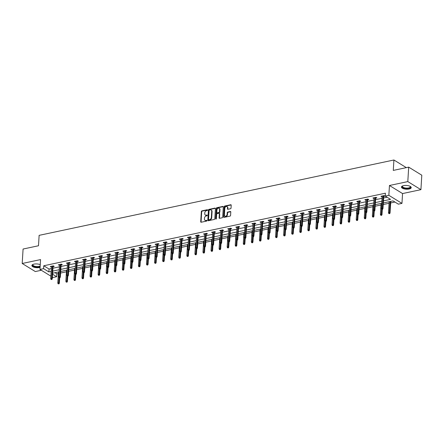 <?xml version="1.0" encoding="UTF-8"?>
<svg xmlns="http://www.w3.org/2000/svg" width="444" height="444" viewBox="0 0 444 444"><rect width="100%" height="100%" fill="white"/><g stroke="black" fill="none" stroke-linecap="round" stroke-linejoin="round"><path stroke-width="0.67" d="M207.603 210.056A0.433 0.322 -58.4 0 0 207.27 209.734L201.881 210.878A0.616 0.461 -58.4 0 0 201.337 211.555L200.71 221.772A0.616 0.461 -58.4 0 0 201.188 222.233L206.577 221.09A0.433 0.322 -58.4 0 0 206.627 220.291L205.927 220.44A1.97 1.476 -58.4 0 1 205.006 220.302A1.97 1.476 -58.4 0 1 204.418 218.97L204.468 218.121A1.97 1.476 -58.4 0 1 206.205 215.956L206.898 215.806A0.433 0.322 -58.4 0 0 206.948 215.013L206.249 215.162A1.97 1.476 -58.4 0 1 205.328 215.024A1.97 1.476 -58.4 0 1 204.739 213.692L204.789 212.837A1.97 1.476 -58.4 0 1 206.527 210.678L207.226 210.528A0.433 0.322 -58.4 0 0 207.603 210.056M403.585 185.631A4.895 1.881 -176.5 0 0 401.459 187.029A4.895 1.881 -176.5 0 0 404.018 188.867A4.895 1.881 -176.5 0 0 409.113 189.027A4.895 1.881 -176.5 0 0 411.233 187.629A4.895 1.881 -176.5 0 0 408.68 185.792A4.895 1.881 -176.5 0 0 403.585 185.631M40.243 264.68A4.895 1.881 -176.5 0 0 34.005 264.125A4.895 1.881 -176.5 0 0 31.879 265.523A4.895 1.881 -176.5 0 0 34.438 267.36A4.895 1.881 -176.5 0 0 39.533 267.521A4.895 1.881 -176.5 0 0 40.077 267.382M230.486 208.752A0.616 0.461 -58.4 0 0 231.03 208.081L231.207 205.211A0.616 0.461 -58.4 0 0 230.73 204.751L224.742 206.022A0.616 0.461 -58.4 0 0 224.203 206.699L223.576 216.916A0.616 0.461 -58.4 0 0 224.048 217.377L230.036 216.106A0.616 0.461 -58.4 0 0 230.58 215.429L230.791 211.966A0.616 0.461 -58.4 0 0 230.319 211.505L227.755 212.049A0.616 0.461 -58.4 0 0 227.211 212.726L227.106 214.446A1.648 1.232 -58.4 0 1 226.29 215.951A1.648 1.232 -58.4 0 1 224.886 216.134A1.648 1.232 -58.4 0 1 224.392 215.018L224.803 208.292A1.648 1.232 -58.4 0 1 225.624 206.787A1.648 1.232 -58.4 0 1 227.028 206.604A1.648 1.232 -58.4 0 1 227.522 207.714L227.45 208.835A0.616 0.461 -58.4 0 0 227.922 209.296L230.486 208.752M408.691 167.133L421.8 175.202L420.918 189.66L407.808 181.596L408.691 167.133L393.284 170.407L393.922 159.995L39.128 235.353L38.495 245.76L23.082 249.034L22.2 263.492L40.554 259.596L39.954 269.425L43.573 268.659L43.751 265.762L385.409 193.201L385.231 196.093L388.855 195.321L401.959 203.391L398.34 204.157L393.029 200.888L383.316 202.952M407.808 181.596L389.455 185.492L388.855 195.321M215.423 208.563A0.616 0.461 -58.4 0 0 214.946 208.103L208.958 209.374A0.616 0.461 -58.4 0 0 208.419 210.051L207.792 220.268A0.616 0.461 -58.4 0 0 208.264 220.729L214.252 219.458A0.616 0.461 -58.4 0 0 214.796 218.781L215.423 208.563M216.85 207.698L222.838 206.427A0.616 0.461 -58.4 0 1 223.315 206.887L222.688 217.105A0.616 0.461 -58.4 0 1 222.144 217.782L219.58 218.326A0.616 0.461 -58.4 0 1 219.108 217.865L219.364 213.719A0.616 0.461 -58.4 0 0 218.892 213.264L217.188 213.625A0.616 0.461 -58.4 0 0 216.65 214.297L216.383 218.614A0.433 0.322 -58.4 0 1 215.673 218.764L216.311 208.375A0.616 0.461 -58.4 0 1 216.85 207.698L217.205 207.92L223.193 206.643L222.838 206.427M22.2 263.492L35.309 271.556L41.336 270.279M406.332 167.638L393.922 159.995M43.751 265.762L49.062 269.036L51.321 268.553M52.925 268.215L59.391 266.844M60.989 266.5L67.455 265.129M69.053 264.791L75.519 263.414M77.123 263.076L83.589 261.705M85.187 261.361L91.653 259.99M93.251 259.651L99.717 258.275M101.321 257.936L107.781 256.565M109.385 256.221L115.851 254.85M117.449 254.512L123.915 253.136M125.519 252.797L131.979 251.426M133.583 251.082L140.049 249.711M141.647 249.373L148.113 247.996M149.711 247.658L156.177 246.287M157.781 245.943L164.247 244.572M165.845 244.233L172.311 242.857M173.909 242.518L180.375 241.148M181.979 240.803L188.445 239.433M190.043 239.094L196.509 237.718M198.107 237.379L204.573 236.008M206.177 235.664L212.637 234.293M214.241 233.955L220.707 232.578M222.305 232.24L228.771 230.869M230.369 230.525L236.835 229.154M238.439 228.815L244.905 227.439M246.503 227.1L252.969 225.73M254.567 225.386L261.033 224.015M262.637 223.676L269.103 222.3M270.701 221.961L277.167 220.59M278.765 220.252L285.231 218.875M286.835 218.537L293.295 217.16M294.899 216.822L301.365 215.451M302.963 215.112L309.429 213.736M311.033 213.398L317.493 212.021M319.097 211.683L325.563 210.312M327.161 209.973L333.627 208.597M335.226 208.258L341.691 206.882M343.295 206.543L349.761 205.172M351.359 204.834L357.825 203.457M359.424 203.119L365.889 201.748M367.493 201.404L373.953 200.033M375.557 199.695L382.023 198.318M383.622 197.98L387.101 197.241M53.019 266.655L54.235 266.394L53.352 265.851L50.25 266.511L51.421 266.994M61.083 264.94L62.299 264.685L61.416 264.141L58.314 264.796L59.485 265.284M69.153 263.231L70.368 262.97L69.48 262.426L66.378 263.087L67.549 263.57M77.217 261.516L78.433 261.255L77.545 260.711L74.448 261.372L75.613 261.855M85.281 259.801L86.497 259.546L85.614 259.002L82.512 259.657L83.683 260.145M93.351 258.092L94.566 257.831L93.678 257.287L90.576 257.947L91.747 258.43M101.415 256.377L102.631 256.116L101.743 255.572L98.64 256.232L99.811 256.715M109.479 254.662L110.695 254.406L109.812 253.863L106.71 254.517L107.881 255.006M117.543 252.952L118.764 252.692L117.876 252.148L114.774 252.808L115.945 253.291M125.613 251.237L126.829 250.977L125.941 250.433L122.838 251.093L124.009 251.576M133.677 249.522L134.893 249.267L134.01 248.723L130.908 249.378L132.079 249.867M141.741 247.813L142.957 247.552L142.074 247.008L138.972 247.669L140.143 248.152M149.811 246.098L151.027 245.837L150.139 245.293L147.036 245.954L148.207 246.437M157.875 244.383L159.091 244.128L158.208 243.584L155.106 244.239L156.271 244.727M165.939 242.674L167.155 242.413L166.272 241.869L163.17 242.529L164.341 243.012M174.009 240.959L175.225 240.704L174.337 240.154L171.234 240.815L172.405 241.297M182.073 239.244L183.289 238.989L182.401 238.445L179.298 239.1L180.469 239.588M190.137 237.534L191.353 237.274L190.47 236.73L187.368 237.39L188.539 237.873M198.202 235.82L199.423 235.564L198.535 235.015L195.432 235.675L196.603 236.158M206.271 234.105L207.487 233.849L206.599 233.305L203.496 233.96L204.667 234.449M214.335 232.395L215.551 232.134L214.668 231.59L211.566 232.251L212.737 232.734M222.4 230.68L223.621 230.425L222.733 229.875L219.63 230.536L220.801 231.019M230.469 228.965L231.685 228.71L230.797 228.166L227.694 228.821L228.865 229.309M238.533 227.256L239.749 226.995L238.866 226.451L235.764 227.112L236.935 227.594M246.598 225.541L247.813 225.286L246.931 224.736L243.828 225.397L244.999 225.879M254.667 223.826L255.883 223.571L254.995 223.027L251.892 223.682L253.063 224.17M262.731 222.117L263.947 221.856L263.059 221.312L259.956 221.972L261.127 222.455M270.796 220.402L272.011 220.146L271.129 219.597L268.026 220.257L269.197 220.74M278.865 218.687L280.081 218.431L279.193 217.887L276.09 218.542L277.261 219.031M286.929 216.977L288.145 216.716L287.257 216.173L284.154 216.833L285.326 217.316M294.994 215.262L296.209 215.007L295.327 214.458L292.224 215.118L293.395 215.601M303.058 213.547L304.279 213.292L303.391 212.748L300.288 213.403L301.459 213.891M311.127 211.838L312.343 211.577L311.455 211.033L308.352 211.694L309.524 212.177M319.192 210.123L320.407 209.868L319.525 209.318L316.422 209.979L317.593 210.462M327.256 208.408L328.471 208.153L327.589 207.609L324.486 208.264L325.657 208.752M335.325 206.699L336.541 206.438L335.653 205.894L332.55 206.554L333.721 207.037M343.39 204.984L344.605 204.728L343.717 204.179L340.62 204.839L341.786 205.322M351.454 203.269L352.669 203.013L351.787 202.47L348.684 203.124L349.855 203.613M359.523 201.559L360.739 201.299L359.851 200.755L356.748 201.415L357.92 201.898M367.588 199.844L368.803 199.589L367.915 199.04L364.813 199.7L365.984 200.183M375.652 198.135L376.867 197.874L375.985 197.33L372.882 197.985L374.053 198.474M383.716 196.42L384.937 196.159L384.049 195.615L380.946 196.276L382.118 196.759M54.989 272.683L56.854 273.831L58.369 273.51M60.589 273.038L66.439 271.795M68.654 271.328L74.503 270.085M76.723 269.613L82.567 268.37M84.787 267.899L90.637 266.655M92.852 266.189L98.701 264.946M100.921 264.474L106.765 263.231M108.985 262.759L114.83 261.516M117.05 261.05L122.899 259.807M125.119 259.335L130.963 258.092M133.183 257.62L139.028 256.377M141.248 255.911L147.097 254.667M149.312 254.196L155.161 252.952M157.381 252.481L163.226 251.237M165.446 250.771L171.295 249.528M173.51 249.056L179.359 247.813M181.579 247.341L187.424 246.098M189.644 245.632L195.488 244.389M197.708 243.917L203.557 242.674M205.777 242.202L211.622 240.964M213.842 240.493L219.686 239.249M221.906 238.778L227.755 237.534M229.97 237.063L235.82 235.825M238.04 235.353L243.884 234.11M246.104 233.638L251.953 232.395M254.168 231.923L260.018 230.686M262.238 230.214L268.082 228.971M270.302 228.499L276.151 227.256M278.366 226.784L284.216 225.546M286.436 225.075L292.28 223.832M294.5 223.36L300.344 222.117M302.564 221.645L308.414 220.407M310.628 219.935L316.478 218.692M318.698 218.22L324.542 216.977M326.762 216.506L332.611 215.268M334.826 214.796L340.676 213.553M342.896 213.081L348.74 211.838M350.96 211.366L356.81 210.129M359.024 209.657L364.874 208.414M367.094 207.942L372.938 206.699M375.158 206.227L381.002 204.989M383.222 204.518L389.072 203.274M390.67 202.936L394.894 202.037M389.455 185.492L402.558 193.562L420.918 189.66M402.558 193.562L401.959 203.391M56.854 273.831L56.682 276.723L53.058 277.494L52.381 277.073M383.444 200.871L390.548 199.362L385.231 196.093M43.573 268.659L48.884 271.928L51.143 271.445M52.747 271.106L59.213 269.736M60.811 269.391L67.277 268.021M68.881 267.682L75.341 266.306M76.945 265.967L83.411 264.596M85.009 264.252L91.475 262.881M93.073 262.543L99.539 261.166M101.143 260.828L107.609 259.457M109.207 259.113L115.673 257.742M117.272 257.403L123.737 256.027M125.341 255.689L131.807 254.318M133.405 253.974L139.871 252.603M141.47 252.264L147.935 250.888M149.539 250.549L155.999 249.178M157.603 248.834L164.069 247.463M165.668 247.125L172.133 245.748M173.737 245.41L180.197 244.039M181.801 243.695L188.267 242.324M189.866 241.986L196.331 240.609M197.93 240.271L204.395 238.9M205.999 238.556L212.465 237.185M214.064 236.846L220.529 235.47M222.128 235.131L228.593 233.76M230.197 233.422L236.658 232.046M238.262 231.707L244.727 230.331M246.326 229.992L252.791 228.621M254.395 228.283L260.856 226.906M262.459 226.568L268.925 225.191M270.524 224.853L276.989 223.482M278.588 223.143L285.054 221.767M286.658 221.428L293.123 220.052M294.722 219.713L301.187 218.343M302.786 218.004L309.252 216.628M310.856 216.289L317.321 214.913M318.92 214.574L325.385 213.203M326.984 212.865L333.45 211.488M335.054 211.15L341.514 209.779M343.118 209.435L349.583 208.064M351.182 207.725L357.648 206.349M359.246 206.01L365.712 204.64M367.316 204.296L373.781 202.925M375.38 202.586L381.846 201.21M50.86 276.135L39.954 269.425M52.559 274.187L56.682 276.723M381.718 203.291L375.252 204.662M373.654 205.006L367.188 206.377M365.584 206.715L359.124 208.092M357.52 208.43L351.054 209.801M349.456 210.145L342.99 211.516M341.386 211.855L334.926 213.231M333.322 213.57L326.856 214.94M325.258 215.285L318.792 216.655M317.194 216.994L310.728 218.37M309.124 218.709L302.658 220.08M301.06 220.424L294.594 221.795M292.996 222.133L286.53 223.51M284.926 223.848L278.466 225.219M276.862 225.563L270.396 226.934M268.798 227.273L262.332 228.649M260.728 228.987L254.268 230.358M252.664 230.702L246.198 232.073M244.6 232.412L238.134 233.788M236.535 234.127L230.07 235.498M228.466 235.842L222 237.213M220.402 237.551L213.936 238.928M212.337 239.266L205.872 240.637M204.268 240.981L197.802 242.352M196.204 242.69L189.738 244.067M188.139 244.405L181.674 245.776M180.07 246.115L173.61 247.491M172.006 247.83L165.54 249.206M163.941 249.545L157.476 250.916M155.877 251.254L149.412 252.63M147.808 252.969L141.342 254.345M139.743 254.684L133.278 256.055M131.679 256.393L125.214 257.77M123.61 258.108L117.144 259.485M115.545 259.823L109.08 261.194M107.481 261.533L101.016 262.909M99.412 263.248L92.951 264.624M91.347 264.963L84.882 266.333M83.283 266.672L76.818 268.048M75.214 268.387L68.753 269.758M67.149 270.102L60.684 271.473M59.085 271.811L52.62 273.188M49.062 269.036L48.884 271.928M51.132 267.055L51.177 266.311M59.196 265.34L59.246 264.602M67.266 263.631L67.31 262.887M75.33 261.916L75.375 261.172M83.394 260.206L83.444 259.463M91.464 258.491L91.508 257.748M99.528 256.776L99.573 256.033M107.592 255.067L107.637 254.323M115.662 253.352L115.706 252.608M123.726 251.637L123.771 250.893M131.79 249.928L131.835 249.184M139.86 248.213L139.904 247.469M147.924 246.498L147.969 245.754M155.988 244.788L156.033 244.045M164.052 243.073L164.102 242.33M172.122 241.358L172.167 240.615M180.186 239.649L180.231 238.905M188.25 237.934L188.3 237.19M196.32 236.219L196.365 235.475M204.384 234.51L204.429 233.766M212.448 232.795L212.493 232.051M220.518 231.08L220.563 230.336M228.582 229.37L228.627 228.627M236.646 227.655L236.691 226.912M244.711 225.941L244.761 225.197M252.78 224.231L252.825 223.487M260.844 222.516L260.889 221.772M268.909 220.801L268.959 220.058M276.978 219.092L277.023 218.348M285.042 217.377L285.087 216.633M293.107 215.662L293.151 214.918M301.176 213.953L301.221 213.209M309.24 212.238L309.285 211.494M317.305 210.523L317.349 209.779M325.369 208.813L325.419 208.07M333.438 207.098L333.483 206.355M341.503 205.383L341.547 204.64M349.567 203.674L349.617 202.93M357.636 201.959L357.681 201.215M365.701 200.244L365.745 199.506M373.765 198.535L373.809 197.791M381.834 196.82L381.879 196.076M205.328 215.024L205.683 215.24A1.97 1.476 -58.4 0 0 206.604 215.379L206.249 215.162M207.276 215.24L206.604 215.379M205.006 220.302L205.361 220.524A1.97 1.476 -58.4 0 0 206.282 220.657L205.927 220.44M206.954 220.518L206.282 220.657M207.598 209.957L202.236 211.1A0.616 0.461 -58.4 0 0 201.693 211.771L201.065 221.989A0.616 0.461 -58.4 0 0 201.11 222.244M215.379 208.314A0.616 0.461 -58.4 0 0 215.301 208.319L209.313 209.596A0.616 0.461 -58.4 0 0 208.774 210.267L208.147 220.485A0.616 0.461 -58.4 0 0 208.192 220.74M209.468 210.051A0.433 0.322 -58.4 0 0 209.091 210.523L208.541 219.491A0.433 0.322 -58.4 0 0 208.874 219.813L209.607 219.658A1.97 1.476 -58.4 0 0 211.344 217.499L211.716 211.366A1.97 1.476 -58.4 0 0 211.128 210.034A1.97 1.476 -58.4 0 0 210.206 209.895L209.468 210.051M208.908 219.836A0.433 0.322 -58.4 0 0 209.224 220.035L208.874 219.813M211.128 210.034L211.483 210.251A1.97 1.476 -58.4 0 1 212.071 211.583L211.699 217.715A1.97 1.476 -58.4 0 1 209.962 219.88L209.224 220.035M219.181 213.303L219.536 213.525A0.616 0.461 -58.4 0 1 219.719 213.941L219.464 218.082A0.616 0.461 -58.4 0 0 219.508 218.337M217.205 207.92A0.616 0.461 -58.4 0 0 216.661 208.591L216.028 218.981A0.433 0.322 -58.4 0 0 216.034 219.081M219.625 209.424A1.648 1.232 -58.4 0 0 219.131 208.308A1.648 1.232 -58.4 0 0 217.732 208.491A1.648 1.232 -58.4 0 0 216.911 209.995L216.766 212.371A0.616 0.461 -58.4 0 0 217.238 212.826L218.942 212.465A0.616 0.461 -58.4 0 0 219.48 211.794L219.625 209.424L219.98 209.64A1.648 1.232 -58.4 0 0 219.486 208.525L219.131 208.308M216.95 212.787L217.305 213.003A0.616 0.461 -58.4 0 0 217.593 213.048L217.238 212.826M219.98 209.64L219.836 212.01A0.616 0.461 -58.4 0 1 219.292 212.687L217.593 213.048M227.028 206.604L227.378 206.821A1.648 1.232 -58.4 0 1 227.872 207.936L227.805 209.057A0.616 0.461 -58.4 0 0 227.85 209.307M224.886 216.134L225.241 216.356A1.648 1.232 -58.4 0 0 226.645 216.167A1.648 1.232 -58.4 0 0 227.461 214.663L227.106 214.446M230.747 211.716A0.616 0.461 -58.4 0 0 230.675 211.727L228.111 212.271A0.616 0.461 -58.4 0 0 227.567 212.942L227.461 214.663M231.163 204.962A0.616 0.461 -58.4 0 0 231.085 204.967L225.097 206.244A0.616 0.461 -58.4 0 0 224.553 206.915L223.931 217.133A0.616 0.461 -58.4 0 0 223.97 217.388M58.092 283.783L58.963 283.894L58.092 283.783L57.792 282.989L58.725 282.789L59.357 283.183L59.685 277.872M58.614 283.677L59.041 277.617M57.792 282.989L58.469 271.944M59.357 283.183L58.963 283.894M51.526 279.315L51.01 279.426L51.881 279.531L51.526 279.315L51.637 278.432L50.705 278.627L51.465 266.25M52.392 266.056L51.637 278.432L52.275 278.821L53.064 265.912M51.881 279.531L52.275 278.821M50.705 278.627L51.01 279.426M40.132 266.539A4.235 1.632 3.5 0 1 34.971 266.739A4.235 1.632 3.5 0 1 32.995 264.446A4.235 1.632 3.5 0 1 33.056 264.402M33.117 264.38A3.924 1.51 -176.5 0 0 32.895 264.829A3.924 1.51 -176.5 0 0 35.12 266.345A3.924 1.51 -176.5 0 0 40.16 266.028M31.951 265.246A4.867 1.87 -176.5 0 0 34.699 266.944A4.867 1.87 -176.5 0 0 40.11 266.905M410.201 186.369A4.235 1.632 3.5 0 1 410.262 186.424A4.235 1.632 3.5 0 1 408.769 188.339A4.235 1.632 3.5 0 1 403.613 187.962A4.235 1.632 3.5 0 1 402.575 185.953A4.235 1.632 3.5 0 1 402.641 185.908M402.697 185.886A3.924 1.51 -176.5 0 0 402.48 186.336A3.924 1.51 -176.5 0 0 404.528 187.812A3.924 1.51 -176.5 0 0 408.608 187.94A3.924 1.51 -176.5 0 0 410.312 186.819A3.924 1.51 -176.5 0 0 410.145 186.341M401.531 186.752A4.867 1.87 -176.5 0 0 404.273 188.445A4.867 1.87 -176.5 0 0 409.124 188.556A4.867 1.87 -176.5 0 0 411.2 187.346M66.162 282.073L67.033 282.179L66.162 282.073L65.856 281.274L66.789 281.08L67.427 281.468L67.749 276.162M66.678 281.962L67.105 275.902M65.856 281.274L66.533 270.23M67.427 281.468L67.033 282.179M74.226 280.358L75.097 280.464L74.226 280.358L73.92 279.565L74.853 279.365L75.491 279.759L75.819 274.448M74.742 280.247L75.169 274.187M73.92 279.565L74.598 268.52M75.491 279.759L75.097 280.464M59.59 277.6L59.074 277.711L59.946 277.816L59.59 277.6L59.701 276.717L58.775 276.917L59.529 264.541M60.462 264.341L59.701 276.717L60.34 277.112L61.128 264.197M59.946 277.816L60.34 277.112M58.775 276.917L59.074 277.711M67.66 275.891L67.138 275.996L68.01 276.107L67.66 275.891L67.771 275.002L66.839 275.202L67.593 262.826M68.526 262.626L67.771 275.002L68.409 275.397L69.197 262.487M68.01 276.107L68.409 275.397M66.839 275.202L67.138 275.996M82.29 278.643L83.161 278.754L82.29 278.643L81.99 277.85L82.917 277.65L83.555 278.044L83.883 272.733M82.806 278.538L83.239 272.477M81.99 277.85L82.662 266.805M83.555 278.044L83.161 278.754M90.36 276.934L91.231 277.039L90.36 276.934L90.054 276.135L90.987 275.94L91.625 276.329L91.947 271.023M90.876 276.823L91.303 270.762M90.054 276.135L90.731 265.09M91.625 276.329L91.231 277.039M98.424 275.219L99.295 275.33L98.424 275.219L98.118 274.425L99.051 274.226L99.689 274.62L100.011 269.308M98.94 275.108L99.367 269.047M98.118 274.425L98.796 263.381M99.689 274.62L99.295 275.33M75.724 274.176L75.208 274.287L76.079 274.392L75.724 274.176L75.835 273.293L74.903 273.487L75.663 261.111M76.59 260.917L75.835 273.293L76.473 273.682L77.262 260.772M76.079 274.392L76.473 273.682M74.903 273.487L75.208 274.287M83.788 272.461L83.272 272.572L84.144 272.677L83.788 272.461L83.899 271.578L82.973 271.778L83.727 259.401M84.66 259.202L83.899 271.578L84.538 271.972L85.326 259.057M84.144 272.677L84.538 271.972M82.973 271.778L83.272 272.572M91.858 270.751L91.336 270.857L92.208 270.968L91.858 270.751L91.969 269.863L91.037 270.063L91.791 257.687M92.724 257.487L91.969 269.863L92.602 270.257L93.395 257.348M92.208 270.968L92.602 270.257M91.037 270.063L91.336 270.857M99.922 269.036L99.406 269.147L100.277 269.253L99.922 269.036L100.033 268.154L99.101 268.348L99.861 255.972M100.788 255.777L100.033 268.154L100.671 268.542L101.46 255.633M100.277 269.253L100.671 268.542M99.101 268.348L99.406 269.147M107.986 267.321L107.47 267.432L108.342 267.538L107.986 267.321L108.097 266.439L107.165 266.639L107.925 254.262M108.858 254.062L108.097 266.439L108.736 266.833L109.524 253.924M108.342 267.538L108.736 266.833M107.165 266.639L107.47 267.432M116.051 265.612L115.534 265.717L116.406 265.828L116.051 265.612L116.162 264.724L115.235 264.924L115.989 252.547M116.922 252.347L116.162 264.724L116.8 265.118L117.593 252.209M116.406 265.828L116.8 265.118M115.235 264.924L115.534 265.717M124.12 263.897L123.604 264.008L124.475 264.113L124.12 263.897L124.231 263.014L123.299 263.209L124.054 250.832M124.986 250.638L124.231 263.014L124.869 263.403L125.658 250.494M124.475 264.113L124.869 263.403M123.299 263.209L123.604 264.008M132.184 262.182L131.668 262.293L132.54 262.398L132.184 262.182L132.295 261.3L131.363 261.499L132.123 249.123M133.05 248.923L132.295 261.3L132.934 261.694L133.722 248.784M132.54 262.398L132.934 261.694M131.363 261.499L131.668 262.293M140.249 260.473L139.732 260.578L140.604 260.689L140.249 260.473L140.36 259.585L139.433 259.784L140.187 247.408M141.12 247.214L140.36 259.585L140.998 259.979L141.791 247.069M140.604 260.689L140.998 259.979M139.433 259.784L139.732 260.578M148.318 258.758L147.797 258.869L148.668 258.974L148.318 258.758L148.429 257.875L147.497 258.069L148.252 245.693M149.184 245.499L148.429 257.875L149.067 258.269L149.856 245.354M148.668 258.974L149.067 258.269M147.497 258.069L147.797 258.869M156.382 257.043L155.866 257.154L156.738 257.265L156.382 257.043L156.493 256.16L155.561 256.36L156.321 243.984M157.248 243.784L156.493 256.16L157.132 256.554L157.92 243.645M156.738 257.265L157.132 256.554M155.561 256.36L155.866 257.154M164.447 255.333L163.93 255.439L164.802 255.55L164.447 255.333L164.558 254.445L163.631 254.645L164.385 242.269M165.318 242.074L164.558 254.445L165.196 254.839L165.984 241.93M164.802 255.55L165.196 254.839M163.631 254.645L163.93 255.439M172.516 253.618L171.995 253.729L172.866 253.835L172.516 253.618L172.627 252.736L171.695 252.93L172.45 240.554M173.382 240.359L172.627 252.736L173.26 253.13L174.054 240.215M172.866 253.835L173.26 253.13M171.695 252.93L171.995 253.729M180.58 251.903L180.064 252.014L180.936 252.125L180.58 251.903L180.691 251.021L179.759 251.221L180.519 238.844M181.446 238.644L180.691 251.021L181.33 251.415L182.118 238.506M180.936 252.125L181.33 251.415M179.759 251.221L180.064 252.014M188.644 250.194L188.128 250.299L189 250.41L188.644 250.194L188.756 249.306L187.823 249.506L188.583 237.129M189.516 236.935L188.756 249.306L189.394 249.7L190.182 236.791M189 250.41L189.394 249.7M187.823 249.506L188.128 250.299M196.709 248.479L196.193 248.59L197.064 248.696L196.709 248.479L196.82 247.597L195.893 247.791L196.648 235.414M197.58 235.22L196.82 247.597L197.458 247.991L198.252 235.076M197.064 248.696L197.458 247.991M195.893 247.791L196.193 248.59M204.778 246.764L204.262 246.875L205.134 246.986L204.778 246.764L204.889 245.882L203.957 246.081L204.712 233.705M205.644 233.505L204.889 245.882L205.528 246.276L206.316 233.366M205.134 246.986L205.528 246.276M203.957 246.081L204.262 246.875M212.843 245.055L212.326 245.16L213.198 245.271L212.843 245.055L212.954 244.172L212.021 244.367L212.781 231.99M213.708 231.796L212.954 244.172L213.592 244.561L214.38 231.651M213.198 245.271L213.592 244.561M212.021 244.367L212.326 245.16M220.907 243.34L220.391 243.451L221.262 243.556L220.907 243.34L221.018 242.457L220.091 242.652L220.846 230.281M221.778 230.081L221.018 242.457L221.656 242.851L222.45 229.937M221.262 243.556L221.656 242.851M220.091 242.652L220.391 243.451M106.488 273.504L107.359 273.615L106.488 273.504L106.188 272.71L107.115 272.511L107.753 272.905L108.081 267.599M107.004 273.399L107.431 267.338M106.188 272.71L106.86 261.666M107.753 272.905L107.359 273.615M114.552 271.795L115.423 271.9L114.552 271.795L114.252 270.995L115.185 270.801L115.823 271.195L116.145 265.884M115.074 271.684L115.501 265.623M114.252 270.995L114.929 259.951M115.823 271.195L115.423 271.9M122.622 270.08L123.493 270.191L122.622 270.08L122.316 269.286L123.249 269.086L123.887 269.48L124.209 264.169M123.138 269.969L123.565 263.908M122.316 269.286L122.994 258.242M123.887 269.48L123.493 270.191M130.686 268.365L131.557 268.476L130.686 268.365L130.386 267.571L131.313 267.371L131.951 267.765L132.279 262.459M131.202 268.259L131.629 262.199M130.386 267.571L131.058 256.527M131.951 267.765L131.557 268.476M138.75 266.655L139.621 266.761L138.75 266.655L138.45 265.856L139.383 265.662L140.015 266.056L140.343 260.745M139.272 266.544L139.699 260.484M138.45 265.856L139.127 254.812M140.015 266.056L139.621 266.761M146.82 264.94L147.691 265.051L146.82 264.94L146.514 264.147L147.447 263.947L148.085 264.341L148.407 259.03M147.336 264.829L147.763 258.769M146.514 264.147L147.192 253.102M148.085 264.341L147.691 265.051M154.884 263.225L155.755 263.336L154.884 263.225L154.584 262.432L155.511 262.232L156.149 262.626L156.477 257.32M155.4 263.12L155.827 257.059M154.584 262.432L155.256 251.387M156.149 262.626L155.755 263.336M162.948 261.516L163.819 261.621L162.948 261.516L162.648 260.717L163.575 260.523L164.213 260.917L164.541 255.605M163.464 261.405L163.897 255.344M162.648 260.717L163.325 249.672M164.213 260.917L163.819 261.621M171.018 259.801L171.889 259.912L171.018 259.801L170.712 259.007L171.645 258.808L172.283 259.202L172.605 253.89M171.534 259.69L171.961 253.629M170.712 259.007L171.39 247.963M172.283 259.202L171.889 259.912M179.082 258.086L179.953 258.197L179.082 258.086L178.777 257.292L179.709 257.098L180.347 257.487L180.675 252.181M179.598 257.981L180.025 251.92M178.777 257.292L179.454 246.248M180.347 257.487L179.953 258.197M187.146 256.377L188.017 256.482L187.146 256.377L186.846 255.578L187.773 255.383L188.411 255.777L188.739 250.466M187.662 256.266L188.09 250.205M186.846 255.578L187.518 244.533M188.411 255.777L188.017 256.482M195.216 254.662L196.087 254.773L195.216 254.662L194.91 253.868L195.843 253.668L196.481 254.062L196.803 248.751M195.732 254.551L196.159 248.49M194.91 253.868L195.588 242.824M196.481 254.062L196.087 254.773M203.28 252.947L204.151 253.058L203.28 252.947L202.975 252.153L203.907 251.959L204.545 252.347L204.867 247.042M203.796 252.841L204.223 246.781M202.975 252.153L203.652 241.109M204.545 252.347L204.151 253.058M211.344 251.237L212.215 251.343L211.344 251.237L211.044 250.438L211.971 250.244L212.609 250.638L212.937 245.327M211.86 251.126L212.288 245.066M211.044 250.438L211.716 239.394M212.609 250.638L212.215 251.343M219.408 249.522L220.28 249.633L219.408 249.522L219.108 248.729L220.041 248.529L220.679 248.923L221.001 243.612M219.93 249.411L220.357 243.351M219.108 248.729L219.786 237.684M220.679 248.923L220.28 249.633M227.478 247.808L228.349 247.919L227.478 247.808L227.173 247.014L228.105 246.82L228.743 247.208L229.065 241.902M227.994 247.702L228.421 241.641M227.173 247.014L227.85 235.969M228.743 247.208L228.349 247.919M235.542 246.098L236.413 246.204L235.542 246.098L235.242 245.299L236.169 245.105L236.807 245.499L237.135 240.187M236.058 245.987L236.486 239.927M235.242 245.299L235.914 234.254M236.807 245.499L236.413 246.204M243.606 244.383L244.478 244.494L243.606 244.383L243.306 243.59L244.239 243.39L244.872 243.784L245.199 238.472M244.128 244.272L244.555 238.217M243.306 243.59L243.984 232.545M244.872 243.784L244.478 244.494M251.676 242.668L252.547 242.779L251.676 242.668L251.371 241.875L252.303 241.68L252.941 242.069L253.263 236.763M252.192 242.563L252.619 236.502M251.371 241.875L252.048 230.83M252.941 242.069L252.547 242.779M259.74 240.959L260.611 241.064L259.74 240.959L259.435 240.165L260.367 239.965L261.005 240.359L261.333 235.048M260.256 240.848L260.684 234.787M259.435 240.165L260.112 229.121M261.005 240.359L260.611 241.064M267.804 239.244L268.676 239.355L267.804 239.244L267.504 238.45L268.431 238.25L269.07 238.644L269.397 233.333M268.32 239.133L268.748 233.078M267.504 238.45L268.176 227.406M269.07 238.644L268.676 239.355M275.874 237.529L276.745 237.64L275.874 237.529L275.569 236.735L276.501 236.541L277.139 236.93L277.461 231.624M276.39 237.423L276.817 231.363M275.569 236.735L276.246 225.691M277.139 236.93L276.745 237.64M283.938 235.82L284.809 235.925L283.938 235.82L283.633 235.026L284.565 234.826L285.203 235.22L285.525 229.909M284.454 235.709L284.882 229.648M283.633 235.026L284.31 223.981M285.203 235.22L284.809 235.925M292.002 234.105L292.874 234.216L292.002 234.105L291.702 233.311L292.629 233.111L293.268 233.505L293.595 228.194M292.518 233.994L292.946 227.939M291.702 233.311L292.374 222.266M293.268 233.505L292.874 234.216M300.066 232.39L300.938 232.501L300.066 232.39L299.767 231.596L300.699 231.402L301.337 231.79L301.659 226.484M300.588 232.284L301.015 226.224M299.767 231.596L300.444 220.551M301.337 231.79L300.938 232.501M308.136 230.68L309.007 230.786L308.136 230.68L307.831 229.887L308.763 229.687L309.401 230.081L309.723 224.769M308.652 230.569L309.079 224.509M307.831 229.887L308.508 218.842M309.401 230.081L309.007 230.786M316.2 228.965L317.072 229.076L316.2 228.965L315.9 228.172L316.827 227.972L317.466 228.366L317.793 223.055M316.716 228.854L317.144 222.799M315.9 228.172L316.572 217.127M317.466 228.366L317.072 229.076M324.264 227.25L325.136 227.361L324.264 227.25L323.965 226.457L324.897 226.262L325.53 226.651L325.857 221.345M324.786 227.145L325.213 221.084M323.965 226.457L324.642 215.412M325.53 226.651L325.136 227.361M332.334 225.541L333.205 225.646L332.334 225.541L332.029 224.747L332.961 224.547L333.599 224.942L333.921 219.63M332.85 225.43L333.278 219.369M332.029 224.747L332.706 213.703M333.599 224.942L333.205 225.646M340.398 223.826L341.269 223.937L340.398 223.826L340.093 223.032L341.025 222.833L341.664 223.227L341.991 217.915M340.914 223.715L341.342 217.66M340.093 223.032L340.77 211.988M341.664 223.227L341.269 223.937M348.462 222.111L349.334 222.222L348.462 222.111L348.163 221.317L349.089 221.123L349.728 221.512L350.055 216.206M348.978 222.006L349.411 215.945M348.163 221.317L348.84 210.273M349.728 221.512L349.334 222.222M356.532 220.402L357.403 220.507L356.532 220.402L356.227 219.608L357.159 219.408L357.797 219.802L358.119 214.491M357.048 220.291L357.476 214.23M356.227 219.608L356.904 208.563M357.797 219.802L357.403 220.507M228.976 241.625L228.46 241.736L229.332 241.847L228.976 241.625L229.087 240.742L228.155 240.942L228.91 228.566M229.842 228.366L229.087 240.742L229.726 241.136L230.514 228.227M229.332 241.847L229.726 241.136M228.155 240.942L228.46 241.736M237.041 239.915L236.524 240.021L237.396 240.132L237.041 239.915L237.152 239.033L236.219 239.227L236.979 226.851M237.906 226.656L237.152 239.033L237.79 239.421L238.578 226.512M237.396 240.132L237.79 239.421M236.219 239.227L236.524 240.021M245.105 238.2L244.589 238.311L245.46 238.417L245.105 238.2L245.216 237.318L244.289 237.512L245.044 225.141M245.976 224.942L245.216 237.318L245.854 237.712L246.642 224.797M245.46 238.417L245.854 237.712M244.289 237.512L244.589 238.311M253.174 236.486L252.653 236.597L253.524 236.708L253.174 236.486L253.285 235.603L252.353 235.803L253.108 223.426M254.04 223.227L253.285 235.603L253.924 235.997L254.712 223.088M253.524 236.708L253.924 235.997M252.353 235.803L252.653 236.597M261.239 234.776L260.722 234.882L261.594 234.993L261.239 234.776L261.35 233.894L260.417 234.088L261.177 221.711M262.104 221.517L261.35 233.894L261.988 234.282L262.776 221.373M261.594 234.993L261.988 234.282M260.417 234.088L260.722 234.882M269.303 233.061L268.787 233.172L269.658 233.278L269.303 233.061L269.414 232.179L268.487 232.373L269.242 220.002M270.174 219.802L269.414 232.179L270.052 232.573L270.84 219.658M269.658 233.278L270.052 232.573M268.487 232.373L268.787 233.172M277.372 231.346L276.851 231.457L277.722 231.568L277.372 231.346L277.483 230.464L276.551 230.664L277.306 218.287M278.238 218.087L277.483 230.464L278.116 230.858L278.91 217.949M277.722 231.568L278.116 230.858M276.551 230.664L276.851 231.457M285.437 229.637L284.92 229.742L285.792 229.853L285.437 229.637L285.548 228.754L284.615 228.949L285.375 216.572M286.302 216.378L285.548 228.754L286.186 229.143L286.974 216.234M285.792 229.853L286.186 229.143M284.615 228.949L284.92 229.742M293.501 227.922L292.985 228.033L293.856 228.138L293.501 227.922L293.612 227.039L292.679 227.239L293.44 214.863M294.372 214.663L293.612 227.039L294.25 227.433L295.038 214.519M293.856 228.138L294.25 227.433M292.679 227.239L292.985 228.033M301.565 226.207L301.049 226.318L301.92 226.429L301.565 226.207L301.676 225.324L300.749 225.524L301.504 213.148M302.436 212.948L301.676 225.324L302.314 225.719L303.108 212.809M301.92 226.429L302.314 225.719M300.749 225.524L301.049 226.318M309.635 224.498L309.118 224.603L309.99 224.714L309.635 224.498L309.746 223.615L308.813 223.809L309.568 211.433M310.5 211.239L309.746 223.615L310.384 224.004L311.172 211.094M309.99 224.714L310.384 224.004M308.813 223.809L309.118 224.603M317.699 222.783L317.183 222.894L318.054 222.999L317.699 222.783L317.81 221.9L316.877 222.1L317.638 209.723M318.564 209.524L317.81 221.9L318.448 222.294L319.236 209.379M318.054 222.999L318.448 222.294M316.877 222.1L317.183 222.894M325.763 221.068L325.247 221.179L326.118 221.29L325.763 221.068L325.874 220.185L324.947 220.385L325.702 208.008M326.634 207.809L325.874 220.185L326.512 220.579L327.306 207.67M326.118 221.29L326.512 220.579M324.947 220.385L325.247 221.179M333.833 219.358L333.311 219.464L334.182 219.575L333.833 219.358L333.944 218.476L333.011 218.67L333.766 206.294M334.698 206.099L333.944 218.476L334.582 218.864L335.37 205.955M334.182 219.575L334.582 218.864M333.011 218.67L333.311 219.464M341.897 217.643L341.381 217.754L342.252 217.86L341.897 217.643L342.008 216.761L341.075 216.961L341.836 204.584M342.762 204.384L342.008 216.761L342.646 217.155L343.434 204.24M342.252 217.86L342.646 217.155M341.075 216.961L341.381 217.754M349.961 215.928L349.445 216.039L350.316 216.15L349.961 215.928L350.072 215.046L349.145 215.246L349.9 202.869M350.832 202.669L350.072 215.046L350.71 215.44L351.498 202.531M350.316 216.15L350.71 215.44M349.145 215.246L349.445 216.039M364.596 218.687L365.468 218.798L364.596 218.687L364.291 217.893L365.223 217.693L365.862 218.087L366.183 212.776M365.112 218.576L365.54 212.521M364.291 217.893L364.968 206.849M365.862 218.087L365.468 218.798M358.031 214.219L357.509 214.324L358.38 214.435L358.031 214.219L358.142 213.336L357.209 213.531L357.964 201.154M358.896 200.96L358.142 213.336L358.774 213.725L359.568 200.816M358.38 214.435L358.774 213.725M357.209 213.531L357.509 214.324M372.66 216.977L373.532 217.083L372.66 216.977L372.361 216.178L373.287 215.984L373.926 216.372L374.253 211.067M373.176 216.866L373.604 210.806M372.361 216.178L373.032 205.134M373.926 216.372L373.532 217.083M366.095 212.504L365.579 212.615L366.45 212.72L366.095 212.504L366.206 211.622L365.273 211.821L366.034 199.445M366.96 199.245L366.206 211.622L366.844 212.016L367.632 199.101M366.45 212.72L366.844 212.016M365.273 211.821L365.579 212.615M380.73 215.262L381.601 215.368L380.73 215.262L380.425 214.469L381.357 214.269L381.995 214.663L382.317 209.352M381.246 215.151L381.674 209.091M380.425 214.469L381.102 203.424M381.995 214.663L381.601 215.368M374.159 210.789L373.643 210.9L374.514 211.011L374.159 210.789L374.27 209.907L373.337 210.106L374.098 197.73M375.03 197.53L374.27 209.907L374.908 210.301L375.696 197.391M374.514 211.011L374.908 210.301M373.337 210.106L373.643 210.9M388.794 213.547L389.666 213.658L388.794 213.547L388.489 212.754L389.421 212.554L390.06 212.948L390.764 201.371M389.31 213.436L390.098 201.509M388.489 212.754L389.166 201.709M390.06 212.948L389.666 213.658M382.223 209.08L381.707 209.185L382.578 209.296L382.223 209.08L382.334 208.197L381.407 208.391L382.162 196.015M383.094 195.821L382.334 208.197L382.972 208.586L383.766 195.676M382.578 209.296L382.972 208.586M381.407 208.391L381.707 209.185M207.592 209.929L207.27 209.734M206.948 220.49L206.627 220.291M207.27 215.212L206.948 215.013M201.065 221.989L200.71 221.772M201.693 211.771L201.337 211.555M202.236 211.1L201.881 210.878M208.147 220.485L207.792 220.268M208.774 210.267L208.419 210.051M209.313 209.596L208.958 209.374M215.301 208.319L214.946 208.103M209.962 219.88L209.607 219.658M211.699 217.715L211.344 217.499M212.071 211.583L211.716 211.366M219.464 218.082L219.108 217.865M219.719 213.941L219.364 213.719M216.028 218.981L215.673 218.764M216.661 208.591L216.311 208.375M219.292 212.687L218.942 212.465M219.836 212.01L219.48 211.794M227.805 209.057L227.45 208.835M227.872 207.936L227.522 207.714M227.567 212.942L227.211 212.726M228.111 212.271L227.755 212.049M230.675 211.727L230.319 211.505M223.931 217.133L223.576 216.916M224.553 206.915L224.203 206.699M225.097 206.244L224.742 206.022M231.085 204.967L230.73 204.751M209.024 220.002L208.669 219.786"/></g></svg>
